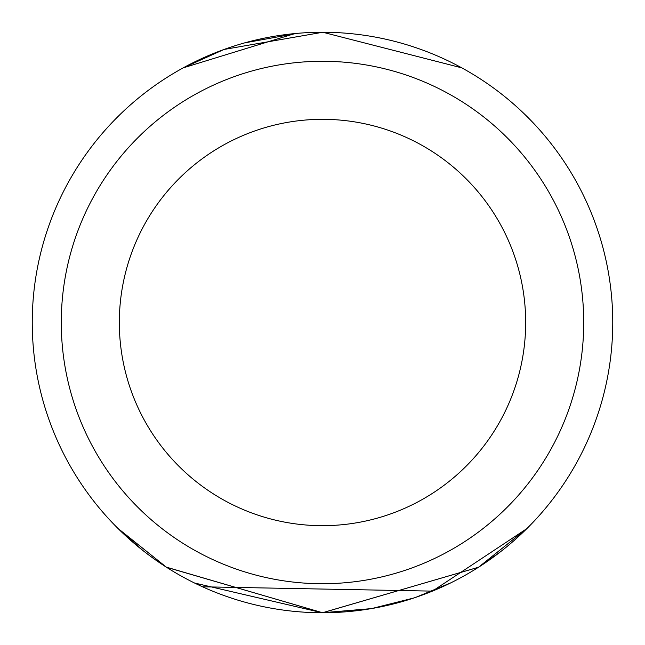 <?xml version="1.0" encoding="UTF-8"?>
<svg xmlns="http://www.w3.org/2000/svg" width="645" height="645" viewBox="0 0 645 645"><rect width="100%" height="100%" fill="white"/><g stroke="black" fill="none" stroke-linecap="round" stroke-linejoin="round"><path stroke-width="0.97" d="M526.836 528.642L432.424 591.126L202.53 586.797M143.166 550.741L117.841 528.319L166.483 567.253L322.605 612.75L478.558 567.221L527.159 528.319L478.493 567.269L322.46 612.75L166.257 567.108L117.841 528.319M294.902 33.564L183.18 67.87L224.049 49.455L322.79 32.25L461.82 67.87M119.325 322.5A203.175 203.175 0 0 0 322.5 525.675A203.175 203.175 0 0 0 525.675 322.5A203.175 203.175 0 0 0 322.5 119.325A203.175 203.175 0 0 0 119.325 322.5M583.725 322.5A261.225 261.225 0 0 1 322.5 583.725A261.225 261.225 0 0 1 61.275 322.5A261.225 261.225 0 0 1 322.5 61.275A261.225 261.225 0 0 1 583.725 322.5M118.39 528.86L120.857 531.27M125.154 535.334L129.709 539.478M194.516 583.007L322.298 612.75M322.524 612.75L371.27 608.622M371.972 608.501L414.187 597.891M415.654 597.399L450.799 582.854M478.743 567.108L500.036 552.12M514.992 539.736L527.159 528.319M612.75 322.5A290.25 290.25 0 0 1 322.5 612.75A290.25 290.25 0 0 1 32.25 322.5A290.25 290.25 0 0 1 322.5 32.25A290.25 290.25 0 0 1 612.75 322.5M297.24 33.355L244.769 42.852M223.662 49.592L206.352 56.502M194.564 61.968L185.107 66.822"/></g></svg>
